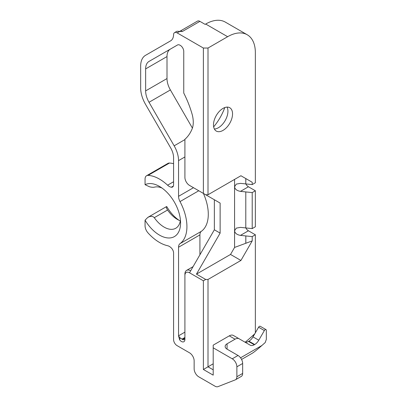 <?xml version="1.0" encoding="UTF-8"?>
<svg xmlns="http://www.w3.org/2000/svg" width="407" height="407" viewBox="0 0 407 407"><rect width="100%" height="100%" fill="white"/><g stroke="black" fill="none" stroke-linecap="round" stroke-linejoin="round"><path stroke-width="0.61" d="M254.701 344.526L248.926 341.188A8.165 4.716 120 0 0 253.006 336.879L258.587 327.218A1.633 0.941 -60 0 1 259.401 326.358A1.633 0.941 -60 0 1 260.221 326.277L265.995 329.609A1.633 0.941 120 0 0 265.176 329.69A1.633 0.941 120 0 0 264.362 330.555L258.781 340.211A8.165 4.716 -60 0 1 254.701 344.526L254.289 344.765A8.165 4.716 -60 0 1 250.203 345.167L239.148 338.787A8.165 4.716 120 0 0 235.063 339.189L227.06 343.808L227.06 349.145L238.034 355.479A6.532 3.77 60 0 1 242.653 363.482L242.653 373.417A6.532 3.77 60 0 1 241.3 376.409L235.526 379.741A6.532 3.77 -120 0 0 236.879 376.75L236.879 366.814A6.532 3.77 -120 0 0 232.26 358.811L213.202 347.812L213.202 375.147L203.383 369.48L203.383 280.794L189.525 272.792A6.532 3.77 -120 0 0 184.905 275.458L184.905 339.474A4.899 2.829 60 0 1 181.441 341.478A4.899 2.829 60 0 1 179.655 339.87L178.561 336.014L180.082 337.846L182.595 339.474A3.266 1.887 -120 0 0 184.229 339.636A3.266 1.887 -120 0 0 184.905 338.141L182.595 339.474M240.562 357.809L261.879 345.502L265.201 342.557L266.331 339.397L266.331 330.357A1.633 0.941 120 0 0 265.995 329.609M213.66 126.852A37.978 21.927 120 0 0 224.796 107.56M184.905 156.949L178.551 160.617A21.235 12.261 -120 0 0 174.155 145.818L149.018 102.279A16.336 9.432 60 0 1 145.635 90.893L145.635 68.905A16.336 9.432 60 0 1 149.018 61.426L177.538 44.963A4.899 2.829 60 0 1 179.986 45.208L180.286 45.375A4.899 2.829 60 0 1 183.75 51.379L183.75 93.035C187.485 100.407 190.374 107.835 192.414 115.323C193.559 120.274 193.559 124.542 192.414 128.134C190.649 132.743 188.146 136.467 184.905 139.311L184.905 177.411A6.532 3.77 60 0 0 186.258 181.965A6.532 3.77 60 0 0 189.525 185.414L190.68 186.08A8.165 4.716 -120 0 1 190.664 186.07M214.382 129.024A13.477 7.779 120 0 0 218.401 127.732L218.401 127.732A13.477 7.779 120 0 0 227.93 111.228A13.477 7.779 120 0 0 227.04 107.097M184.905 275.458L184.905 274.125A8.165 4.716 60 0 1 186.594 270.385L193.071 266.646L186.594 270.385A8.165 4.716 60 0 1 190.68 270.792L214.357 229.782L214.357 199.751L220.131 203.083L220.131 233.114L196.454 274.125L230.525 254.456L234.569 247.451L234.569 179.411M235.526 379.741A6.532 3.77 -120 0 1 235.231 379.884L217.954 386.65A6.532 3.77 -120 0 1 214.988 386.182L198.764 376.821A6.532 3.77 -120 0 1 194.144 368.818L194.144 360.816A6.532 3.77 60 0 0 189.525 352.813L177.05 345.609A4.899 2.829 -120 0 1 173.585 339.611L173.585 253.037A4.899 2.829 60 0 0 171.332 247.99A8.165 4.716 -120 0 0 167.603 245.716A38.792 22.395 -120 0 1 148.097 233.002A7.351 4.243 60 0 1 145.884 229.507A7.351 4.243 60 0 1 145.06 225.788L145.06 220.36A4.085 2.356 60 0 1 145.06 220.177L147.843 217.374L149.496 216.656C151.501 216.031 153.098 216.371 154.289 217.679L167.572 210.012C166.636 208.521 166.219 207.499 166.326 206.939L166.794 206.603L166.326 206.939M179.044 220.299A28.175 16.27 60 0 1 166.794 206.603M167.572 210.012A23.275 13.436 -120 0 0 177.396 219.439A23.275 13.436 -120 0 0 180.311 220.823M178.551 160.617L178.551 196.322A8.165 4.716 -120 0 0 178.927 198.906A8.165 4.716 -120 0 0 180.006 201.587A38.792 22.395 60 0 1 180.006 243.645A8.165 4.716 -120 0 0 178.927 245.08A8.165 4.716 -120 0 0 178.551 247.232L178.551 335.811A3.266 1.887 -120 0 0 178.561 336.014M203.419 193.437A38.792 22.395 60 0 1 201.373 231.308A8.165 4.716 -120 0 0 200.295 232.743A8.165 4.716 -120 0 0 199.918 234.895L199.918 254.787M173.585 181.741L167.603 185.195A8.165 4.716 -120 0 0 171.332 187.225L173.367 186.05M161.95 188.014A23.275 13.436 60 0 0 154.289 187.184C153.098 187.423 151.501 187.286 149.496 186.772L145.06 184.702A4.085 2.356 60 0 1 145.06 184.519L145.06 179.085A7.351 4.243 60 0 1 145.884 176.317A7.351 4.243 60 0 1 146.581 175.722A7.351 4.243 60 0 1 148.097 175.381L169.465 163.044A38.792 22.395 60 0 1 173.585 163.695M145.06 220.177A29.808 17.211 -120 0 0 167.862 237.942A29.808 17.211 -120 0 0 180.576 222.944A29.808 17.211 -120 0 0 159.493 186.431A29.808 17.211 -120 0 0 145.06 184.702M146.581 175.722L167.949 163.385A7.351 4.243 60 0 1 169.465 163.044M223.021 130.398A13.477 7.779 120 0 0 231.822 118.523A13.477 7.779 120 0 0 229.757 107.728A13.477 7.779 120 0 0 223.021 108.394A13.477 7.779 120 0 0 214.214 120.269A13.477 7.779 120 0 0 216.28 131.064A13.477 7.779 120 0 0 223.021 130.398M182.356 31.502A4.899 2.829 60 0 0 180.052 31.186L197.461 21.123A4.899 2.829 60 0 1 199.913 21.367L182.356 31.502L176.938 31.242L174.593 32.596A4.899 2.829 -120 0 0 173.58 34.707A14.209 8.206 60 0 1 170.645 40.832L145.508 55.347A23.357 13.487 -120 0 0 140.669 66.041L140.669 88.029A23.357 13.487 -120 0 0 145.508 104.309L170.645 147.843A14.209 8.206 60 0 1 173.585 157.748L173.585 184.778A4.899 2.829 60 0 1 172.573 187.022A4.899 2.829 60 0 1 171.332 187.225M252.213 182.265L240.924 175.743L252.213 182.265L252.213 184.585L255.357 182.763L255.357 52.712A39.204 22.634 120 0 0 247.242 34.768A39.204 22.634 120 0 0 227.64 36.706L208.002 48.041L208.002 194.75L205.693 194.75L190.68 186.08M245.843 183.933A4.899 2.829 -120 0 0 248.428 186.767L255.357 190.766L252.213 192.582L252.213 228.592L255.357 226.775L255.357 190.766M245.843 227.945A4.899 2.829 -120 0 0 248.428 230.779L255.357 234.778L252.213 236.594L252.213 240.898L234.569 247.451M255.357 332.809L255.357 234.778M235.063 339.189L229.289 335.856L213.202 345.141L213.202 347.812M229.289 335.856A8.165 4.716 -60 0 1 233.374 335.449L239.148 338.787M244.444 341.844A8.165 4.716 120 0 0 248.509 341.427L254.289 344.765M248.926 341.188L248.509 341.427M254.777 333.816A149.455 86.289 120 0 0 252.798 335.597A164.972 95.248 -60 0 1 245.156 342.256M203.383 280.794L205.693 279.461L208.002 279.461L240.924 260.455L252.213 240.898M208.002 279.461L208.002 366.814L213.202 369.815M213.202 363.812L203.383 369.48M245.828 243.284L245.828 235.948L245.787 243.259M245.787 227.92L245.787 191.911L245.787 227.92L240.461 227.376L236.294 228.124L234.569 230.779C234.946 233.231 236.91 234.763 240.461 235.378L245.787 235.923M240.924 260.455L230.525 254.456M245.787 178.551L245.787 183.908L245.828 178.576M227.64 36.706L205.693 24.038L205.118 24.369L199.913 21.367M205.693 24.038A39.204 22.634 -60 0 1 225.295 22.095L247.242 34.768M180.428 220.029A23.275 13.436 60 0 1 175.753 228.261A23.275 13.436 60 0 1 154.289 217.679M167.603 185.195A38.792 22.395 -120 0 0 148.097 175.381M205.693 279.461L196.454 274.125M170.385 49.094L149.018 61.426L170.385 49.094A16.336 9.432 -120 0 0 167.002 56.568L145.635 68.905M145.635 90.893L167.002 78.561L167.002 56.568M167.002 78.561A16.336 9.432 -120 0 0 170.385 89.942L149.018 102.279M192.419 128.108L170.385 89.942M248.428 186.767L240.461 191.366L245.787 191.911M245.828 191.936L252.213 192.582M245.828 235.948L252.213 236.594M245.787 183.908L240.461 183.364L236.294 184.112L234.569 186.767C234.946 189.219 236.91 190.751 240.461 191.366M252.213 184.585L245.828 183.933M252.213 228.592L245.828 227.945M196.454 189.413L220.131 203.083M240.924 175.743L208.002 194.75M203.383 193.417L203.383 48.041L177.045 32.835A4.899 2.829 -120 0 0 174.593 32.596M214.357 229.782L220.131 233.114M227.06 349.145A6.532 3.77 180 0 1 225.147 346.479A6.532 3.77 180 0 1 227.06 343.808M261.879 345.502C257.183 349.654 253.902 352.289 252.03 353.398L241.575 359.437L252.03 353.398M180.337 31.232L177.045 32.835M203.383 48.041L208.002 48.041M180.082 337.846L179.655 339.87M178.551 335.811L184.905 332.143M201.373 231.308L180.006 243.645M180.006 201.587L198.774 190.751M178.551 196.322L193.483 187.698M178.551 247.232L199.918 234.895M181.944 339.184L184.905 337.474M248.428 230.779L240.461 235.378M190.68 270.792L189.525 272.792M253.51 336.009L252.798 335.597M232.26 358.811L238.034 355.479M264.362 330.555L258.587 327.218M253.006 336.879L258.781 340.211M242.653 363.482L236.879 366.814M236.879 376.75L242.653 373.417M174.155 145.818L184.905 139.611M166.488 206.603L147.843 217.369"/></g></svg>
